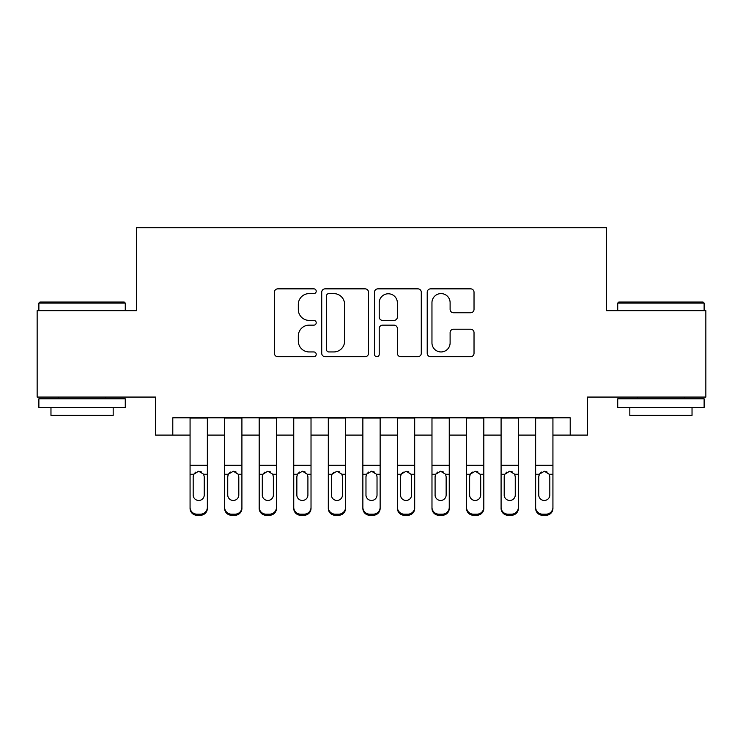 <?xml version="1.0" encoding="UTF-8"?>
<svg xmlns="http://www.w3.org/2000/svg" width="743" height="743" viewBox="0 0 743 743"><rect width="100%" height="100%" fill="white"/><g stroke="black" fill="none" stroke-linecap="round" stroke-linejoin="round"><path stroke-width="1.11" d="M316.212 291.228A2.378 2.378 0 0 0 313.834 288.851L277.789 288.851A3.39 3.39 0 0 0 274.399 292.24L274.399 353.306A3.39 3.39 0 0 0 277.789 356.696L313.834 356.696A2.378 2.378 0 0 0 316.212 354.318A2.378 2.378 0 0 0 313.834 351.95L309.172 351.95A10.857 10.857 0 0 1 298.314 341.093L298.314 336.003A10.857 10.857 0 0 1 309.172 325.146L313.834 325.146A2.378 2.378 0 0 0 316.212 322.768A2.378 2.378 0 0 0 313.834 320.4L309.172 320.4A10.857 10.857 0 0 1 298.314 309.543L298.314 304.454A10.857 10.857 0 0 1 309.172 293.596L313.834 293.596A2.378 2.378 0 0 0 316.212 291.228M470.635 312.766A3.39 3.39 0 0 0 474.025 309.376L474.025 292.24A3.39 3.39 0 0 0 470.635 288.851L430.606 288.851A3.39 3.39 0 0 0 427.216 292.24L427.216 353.306A3.39 3.39 0 0 0 430.606 356.696L470.635 356.696A3.39 3.39 0 0 0 474.025 353.306L474.025 332.613A3.39 3.39 0 0 0 470.635 329.214L453.509 329.214A3.39 3.39 0 0 0 450.109 332.613L450.109 342.876A9.074 9.074 0 0 1 441.036 351.95A9.074 9.074 0 0 1 431.962 342.876L431.962 302.67A9.074 9.074 0 0 1 441.036 293.596A9.074 9.074 0 0 1 450.109 302.67L450.109 309.376A3.39 3.39 0 0 0 453.509 312.766L470.635 312.766M172.794 435.092L172.794 417.807L570.206 417.807L570.206 435.092L587.49 435.092L587.49 397.068L705.85 397.068L705.85 310.676L606.492 310.676L606.492 227.739L136.508 227.739L136.508 310.676L37.15 310.676L37.15 397.068L155.51 397.068L155.51 435.092L190.069 435.092M368.528 292.24A3.39 3.39 0 0 0 365.138 288.851L325.109 288.851A3.39 3.39 0 0 0 321.719 292.24L321.719 353.306A3.39 3.39 0 0 0 325.109 356.696L365.138 356.696A3.39 3.39 0 0 0 368.528 353.306L368.528 292.24M377.862 288.851L417.891 288.851A3.39 3.39 0 0 1 421.281 292.24L421.281 353.306A3.39 3.39 0 0 1 417.891 356.696L400.756 356.696A3.39 3.39 0 0 1 397.366 353.306L397.366 328.536A3.39 3.39 0 0 0 393.976 325.146L382.608 325.146A3.39 3.39 0 0 0 379.218 328.536L379.218 354.318A2.378 2.378 0 0 1 376.84 356.696A2.378 2.378 0 0 1 374.472 354.318L374.472 292.24A3.39 3.39 0 0 1 377.862 288.851M207.353 435.092L224.627 435.092M241.912 435.092L259.186 435.092M276.461 435.092L293.745 435.092M311.02 435.092L328.304 435.092M345.579 435.092L362.863 435.092M380.137 435.092L397.421 435.092M414.696 435.092L431.98 435.092M449.255 435.092L466.539 435.092M483.814 435.092L501.088 435.092M518.373 435.092L535.647 435.092M552.931 435.092L570.206 435.092M328.843 293.596A2.378 2.378 0 0 0 326.474 295.974L326.474 349.572A2.378 2.378 0 0 0 328.843 351.95L333.765 351.95A10.857 10.857 0 0 0 344.622 341.093L344.622 304.454A10.857 10.857 0 0 0 333.765 293.596L328.843 293.596M397.366 302.847A9.074 9.074 0 0 0 388.292 293.773A9.074 9.074 0 0 0 379.218 302.847L379.218 317.01A3.39 3.39 0 0 0 382.608 320.4L393.976 320.4A3.39 3.39 0 0 0 397.366 317.01L397.366 302.847M190.069 475.316L190.069 507.32A6.91 6.854 0 0 0 196.979 514.175L200.434 514.175A6.91 6.854 0 0 0 207.353 507.32L207.353 508.407A6.91 6.854 180 0 1 200.434 515.261L200.434 514.175M204.241 494.977L204.241 476.774L204.241 494.977A5.526 5.489 180 0 1 198.706 500.466A5.526 5.489 180 0 0 204.241 494.977M193.18 496.064L193.18 494.977A5.526 5.489 180 0 0 198.706 500.466M195.827 472.037L193.793 474.229L193.18 476.347M201.594 472.037L198.706 471.22L203.628 474.229L204.241 476.774M207.353 417.807L207.353 508.407M190.069 417.807L190.069 508.407A6.91 6.854 180 0 0 196.979 515.261L200.434 515.261M190.069 474.229L193.793 474.229L193.18 476.774L193.18 494.977M193.793 474.229L198.706 471.22M39.918 302.039L124.239 302.039L125.27 303.079L38.877 303.079L39.918 302.039M82.074 407.443L38.877 407.443L38.877 398.805L125.27 398.805L125.27 407.443L82.074 407.443M113.177 407.443L113.177 415.393L50.97 415.393L50.97 407.443M618.761 302.039L703.082 302.039L704.123 303.079L617.73 303.079L618.761 302.039M660.926 407.443L617.73 407.443L617.73 398.805L704.123 398.805L704.123 407.443L660.926 407.443M692.03 407.443L692.03 415.393L629.823 415.393L629.823 407.443M224.627 475.316L224.627 508.407A6.91 6.854 180 0 0 231.537 515.261L234.992 515.261L234.992 514.175A6.91 6.854 0 0 0 241.912 507.32L241.912 508.407A6.91 6.854 180 0 1 234.992 515.261M238.8 494.977L238.8 476.774L238.8 494.977A5.526 5.489 180 0 1 233.265 500.466A5.526 5.489 180 0 0 238.8 494.977M227.739 496.064L227.739 494.977A5.526 5.489 180 0 0 233.265 500.466M230.386 472.037L228.352 474.229L227.739 476.347M236.153 472.037L233.265 471.22L238.187 474.229L238.8 476.774M259.186 475.316L259.186 508.407A6.91 6.854 180 0 0 266.096 515.261L269.551 515.261L269.551 514.175A6.91 6.854 0 0 0 276.461 507.32L276.461 508.407A6.91 6.854 180 0 1 269.551 515.261M273.359 494.977L273.359 476.774L273.359 494.977A5.526 5.489 180 0 1 267.824 500.466A5.526 5.489 180 0 0 273.359 494.977M262.298 496.064L262.298 494.977A5.526 5.489 180 0 0 267.824 500.466M264.945 472.037L262.911 474.229L262.298 476.347M270.712 472.037L267.824 471.22L272.746 474.229L273.359 476.774M293.745 475.316L293.745 508.407A6.91 6.854 180 0 0 300.655 515.261L304.11 515.261L304.11 514.175A6.91 6.854 0 0 0 311.02 507.32L311.02 508.407A6.91 6.854 180 0 1 304.11 515.261M307.908 494.977L307.908 476.774L307.908 494.977A5.526 5.489 180 0 1 302.382 500.466A5.526 5.489 180 0 0 307.908 494.977M296.856 496.064L296.856 494.977A5.526 5.489 180 0 0 302.382 500.466M299.494 472.037L297.469 474.229L296.856 476.347M305.271 472.037L302.382 471.22L307.305 474.229L307.908 476.774M328.304 475.316L328.304 508.407A6.91 6.854 180 0 0 335.214 515.261L338.669 515.261L338.669 514.175A6.91 6.854 0 0 0 345.579 507.32L345.579 508.407A6.91 6.854 180 0 1 338.669 515.261M342.467 494.977L342.467 476.774L342.467 494.977A5.526 5.489 180 0 1 336.941 500.466A5.526 5.489 180 0 0 342.467 494.977M331.415 496.064L331.415 494.977A5.526 5.489 180 0 0 336.941 500.466M334.053 472.037L332.028 474.229L331.415 476.347M339.83 472.037L336.941 471.22L341.864 474.229L342.467 476.774M241.912 417.807L241.912 508.407M224.627 417.807L224.627 507.32A6.91 6.854 0 0 0 231.537 514.175L234.992 514.175M231.537 514.175L231.537 515.261A6.91 6.854 180 0 1 224.627 508.407L224.627 507.32L224.627 508.407M224.627 474.229L228.352 474.229L227.739 476.774L227.739 494.977M228.352 474.229L233.265 471.22M276.461 417.807L276.461 508.407M259.186 417.807L259.186 507.32A6.91 6.854 0 0 0 266.096 514.175L269.551 514.175M266.096 514.175L266.096 515.261A6.91 6.854 180 0 1 259.186 508.407L259.186 507.32L259.186 508.407M259.186 474.229L262.911 474.229L262.298 476.774L262.298 494.977M262.911 474.229L267.824 471.22M311.02 417.807L311.02 508.407M293.745 417.807L293.745 507.32A6.91 6.854 0 0 0 300.655 514.175L304.11 514.175M300.655 514.175L300.655 515.261A6.91 6.854 180 0 1 293.745 508.407L293.745 507.32L293.745 508.407M293.745 474.229L297.469 474.229L296.856 476.774L296.856 494.977M297.469 474.229L302.382 471.22M345.579 417.807L345.579 508.407M328.304 417.807L328.304 507.32A6.91 6.854 0 0 0 335.214 514.175L338.669 514.175M335.214 514.175L335.214 515.261A6.91 6.854 180 0 1 328.304 508.407L328.304 507.32L328.304 508.407M328.304 474.229L332.028 474.229L331.415 476.774L331.415 494.977M332.028 474.229L336.941 471.22M362.863 475.316L362.863 508.407A6.91 6.854 180 0 0 369.773 515.261L373.227 515.261L373.227 514.175A6.91 6.854 0 0 0 380.137 507.32L380.137 508.407A6.91 6.854 180 0 1 373.227 515.261M377.026 494.977L377.026 476.774L377.026 494.977A5.526 5.489 180 0 1 371.5 500.466A5.526 5.489 180 0 0 377.026 494.977M365.974 496.064L365.974 494.977A5.526 5.489 180 0 0 371.5 500.466M368.612 472.037L366.587 474.229L365.974 476.347M374.388 472.037L371.5 471.22L376.413 474.229L377.026 476.774M380.137 417.807L380.137 508.407M362.863 417.807L362.863 507.32A6.91 6.854 0 0 0 369.773 514.175L373.227 514.175M369.773 514.175L369.773 515.261A6.91 6.854 180 0 1 362.863 508.407L362.863 507.32L362.863 508.407M362.863 474.229L366.587 474.229L365.974 476.774L365.974 494.977M366.587 474.229L371.5 471.22M397.421 475.316L397.421 508.407A6.91 6.854 180 0 0 404.331 515.261L407.786 515.261L407.786 514.175A6.91 6.854 0 0 0 414.696 507.32L414.696 508.407A6.91 6.854 180 0 1 407.786 515.261M411.585 494.977L411.585 476.774L411.585 494.977A5.526 5.489 180 0 1 406.059 500.466A5.526 5.489 180 0 0 411.585 494.977M400.533 496.064L400.533 494.977A5.526 5.489 180 0 0 406.059 500.466M403.17 472.037L401.136 474.229L400.533 476.347M408.947 472.037L406.059 471.22L410.972 474.229L411.585 476.774M414.696 417.807L414.696 508.407M397.421 417.807L397.421 507.32A6.91 6.854 0 0 0 404.331 514.175L407.786 514.175M404.331 514.175L404.331 515.261A6.91 6.854 180 0 1 397.421 508.407L397.421 507.32L397.421 508.407M397.421 474.229L401.136 474.229L400.533 476.774L400.533 494.977M401.136 474.229L406.059 471.22M431.98 475.316L431.98 508.407A6.91 6.854 180 0 0 438.89 515.261L442.345 515.261L442.345 514.175A6.91 6.854 0 0 0 449.255 507.32L449.255 508.407A6.91 6.854 180 0 1 442.345 515.261M446.144 494.977L446.144 476.774L446.144 494.977A5.526 5.489 180 0 1 440.618 500.466A5.526 5.489 180 0 0 446.144 494.977M435.092 496.064L435.092 494.977A5.526 5.489 180 0 0 440.618 500.466M437.729 472.037L435.695 474.229L435.092 476.347M443.506 472.037L440.618 471.22L445.531 474.229L446.144 476.774M449.255 417.807L449.255 508.407M431.98 417.807L431.98 507.32A6.91 6.854 0 0 0 438.89 514.175L442.345 514.175M438.89 514.175L438.89 515.261A6.91 6.854 180 0 1 431.98 508.407L431.98 507.32L431.98 508.407M431.98 474.229L435.695 474.229L435.092 476.774L435.092 494.977M435.695 474.229L440.618 471.22M466.539 475.316L466.539 508.407A6.91 6.854 180 0 0 473.449 515.261L476.904 515.261L476.904 514.175A6.91 6.854 0 0 0 483.814 507.32L483.814 508.407A6.91 6.854 180 0 1 476.904 515.261M480.702 494.977L480.702 476.774L480.702 494.977A5.526 5.489 180 0 1 475.176 500.466A5.526 5.489 180 0 0 480.702 494.977M469.641 496.064L469.641 494.977A5.526 5.489 180 0 0 475.176 500.466M472.288 472.037L470.254 474.229L469.641 476.347M478.055 472.037L475.176 471.22L480.089 474.229L480.702 476.774M483.814 417.807L483.814 508.407M466.539 417.807L466.539 507.32A6.91 6.854 0 0 0 473.449 514.175L476.904 514.175M473.449 514.175L473.449 515.261A6.91 6.854 180 0 1 466.539 508.407L466.539 507.32L466.539 508.407M466.539 474.229L470.254 474.229L469.641 476.774L469.641 494.977M470.254 474.229L475.176 471.22M501.088 475.316L501.088 508.407A6.91 6.854 180 0 0 508.008 515.261L511.463 515.261L511.463 514.175A6.91 6.854 0 0 0 518.373 507.32L518.373 508.407A6.91 6.854 180 0 1 511.463 515.261M515.261 494.977L515.261 476.774L515.261 494.977A5.526 5.489 180 0 1 509.735 500.466A5.526 5.489 180 0 0 515.261 494.977M504.2 496.064L504.2 494.977A5.526 5.489 180 0 0 509.735 500.466M506.847 472.037L504.813 474.229L504.2 476.347M512.614 472.037L509.735 471.22L514.648 474.229L515.261 476.774M518.373 417.807L518.373 508.407M501.088 417.807L501.088 507.32A6.91 6.854 0 0 0 508.008 514.175L511.463 514.175M508.008 514.175L508.008 515.261A6.91 6.854 180 0 1 501.088 508.407L501.088 507.32L501.088 508.407M501.088 474.229L504.813 474.229L504.2 476.774L504.2 494.977M504.813 474.229L509.735 471.22M535.647 475.316L535.647 508.407A6.91 6.854 180 0 0 542.566 515.261L546.021 515.261L546.021 514.175A6.91 6.854 0 0 0 552.931 507.32L552.931 508.407A6.91 6.854 180 0 1 546.021 515.261M549.82 494.977L549.82 476.774L549.82 494.977A5.526 5.489 180 0 1 544.294 500.466A5.526 5.489 180 0 0 549.82 494.977M538.759 496.064L538.759 494.977A5.526 5.489 180 0 0 544.294 500.466M541.406 472.037L539.372 474.229L538.759 476.347M547.173 472.037L544.294 471.22L549.207 474.229L549.82 476.774M552.931 417.807L552.931 508.407M535.647 417.807L535.647 507.32A6.91 6.854 0 0 0 542.566 514.175L546.021 514.175M542.566 514.175L542.566 515.261A6.91 6.854 180 0 1 535.647 508.407L535.647 507.32L535.647 508.407M535.647 474.229L539.372 474.229L538.759 476.774L538.759 494.977M539.372 474.229L544.294 471.22M203.628 474.229L207.353 474.229M190.069 465.294L207.353 465.294M190.069 418.058L207.353 418.058M196.979 514.175L196.979 515.261M238.187 474.229L241.912 474.229M224.627 465.294L241.912 465.294M224.627 418.058L241.912 418.058M272.746 474.229L276.461 474.229M259.186 465.294L276.461 465.294M259.186 418.058L276.461 418.058M307.305 474.229L311.02 474.229M293.745 465.294L311.02 465.294M293.745 418.058L311.02 418.058M341.864 474.229L345.579 474.229M328.304 465.294L345.579 465.294M328.304 418.058L345.579 418.058M376.413 474.229L380.137 474.229M362.863 465.294L380.137 465.294M362.863 418.058L380.137 418.058M410.972 474.229L414.696 474.229M397.421 465.294L414.696 465.294M397.421 418.058L414.696 418.058M445.531 474.229L449.255 474.229M431.98 465.294L449.255 465.294M431.98 418.058L449.255 418.058M480.089 474.229L483.814 474.229M466.539 465.294L483.814 465.294M466.539 418.058L483.814 418.058M514.648 474.229L518.373 474.229M501.088 465.294L518.373 465.294M501.088 418.058L518.373 418.058M549.207 474.229L552.931 474.229M535.647 465.294L552.931 465.294M535.647 418.058L552.931 418.058M38.877 310.676L38.877 303.079M58.576 398.805L58.576 397.068M105.571 398.805L105.571 397.068M125.27 310.676L125.27 303.079M617.73 310.676L617.73 303.079M637.429 398.805L637.429 397.068M684.424 398.805L684.424 397.068M704.123 310.676L704.123 303.079"/></g></svg>
